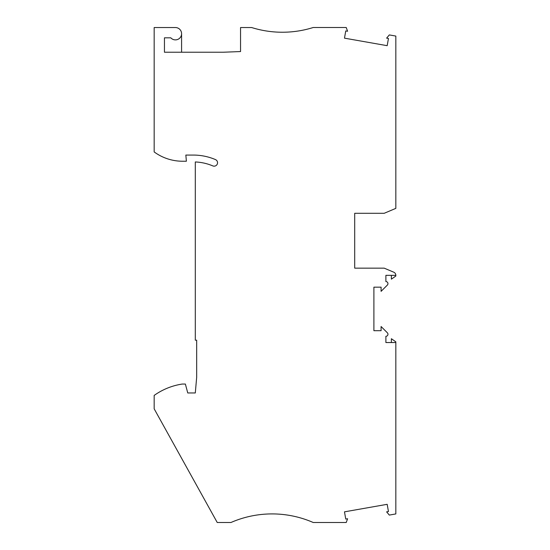 <?xml version="1.0" encoding="UTF-8"?>
<svg xmlns="http://www.w3.org/2000/svg" width="550" height="550" viewBox="0 0 550 550"><rect width="100%" height="100%" fill="white"/><g stroke="black" fill="none" stroke-linecap="round" stroke-linejoin="round"><path stroke-width="0.82" d="M251.659 27.541L240.549 27.541L240.549 51.549L223.41 52.222L164.45 52.222L164.45 37.826L170.816 37.826A6.174 6.174 0 0 0 181.053 36.231A6.174 6.174 0 0 0 175.416 27.541L154.165 27.541L154.165 151.924A47.994 47.994 0 0 0 182.572 161.233L186.388 161.233L185.845 155.066L193.242 155.066A56.904 56.904 0 0 1 215.456 159.583A3.431 3.431 0 0 1 217.278 164.072A3.431 3.431 0 0 1 212.781 165.894A50.05 50.05 0 0 0 195.298 161.961L195.298 340.175L196.673 340.175L196.673 377.293L195.298 392.968L187.756 392.968L185.371 384.051L182.27 384.051A65.134 65.134 0 0 0 154.165 395.429L154.165 408.815L217.236 522.5L230.952 522.5A102.836 102.836 0 0 1 313.225 522.5L346.225 522.5L347.586 518.746L345.751 519.069L344.479 511.844L387.179 504.316L388.458 511.541L386.616 511.864L389.317 515.082L395.835 513.927L395.835 342.533L385.894 342.533L385.894 336.298A2.056 2.056 0 0 0 387.351 332.784L381.095 326.528L381.095 330.701L373.897 330.701L373.897 287.169L381.095 287.169L381.095 291.342L387.351 285.093A2.056 2.056 0 0 0 385.894 281.579L385.894 275.344L395.835 275.344A3.431 3.431 0 0 0 393.745 272.188L384.182 268.146L354.702 268.146L354.702 213.297L384.182 213.297L395.835 208.367L395.835 36.073L389.317 34.918L386.616 38.136L388.458 38.459L387.179 45.684L344.479 38.156L345.751 30.931L347.586 31.254L346.225 27.5L313.225 27.5A102.836 102.836 0 0 1 251.659 27.541M181.589 52.222L181.589 33.715M395.835 342.533L395.835 341.839L391.38 338.718L391.38 342.533M391.38 275.344L391.38 279.159L395.835 276.038L395.835 275.344M354.702 234.891L354.702 213.297M354.702 268.146L354.702 246.544"/></g></svg>
